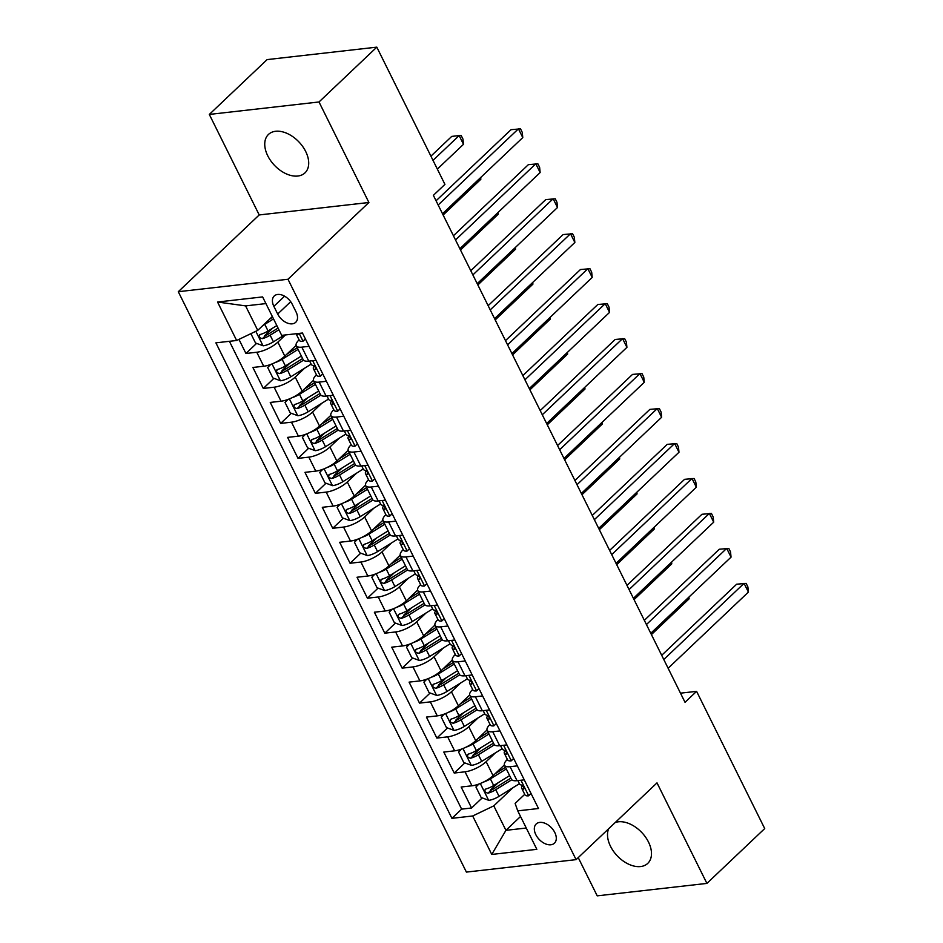 <?xml version="1.0" encoding="UTF-8"?>
<svg xmlns="http://www.w3.org/2000/svg" width="943" height="943" viewBox="0 0 943 943"><rect width="100%" height="100%" fill="white"/><g stroke="black" fill="none" stroke-linecap="round" stroke-linejoin="round"><path stroke-width="1.41" d="M608.636 828.767A26.498 16.927 -133.5 0 0 610.522 846.331A26.498 16.927 -133.5 0 0 647.735 863.399A26.498 16.927 -133.5 0 0 648.478 842.016A26.498 16.927 -133.5 0 0 615.213 822.532M305.697 151.505A26.498 16.927 -133.5 0 0 268.484 134.425A26.498 16.927 -133.5 0 0 267.753 155.807A26.498 16.927 -133.5 0 0 304.966 172.887A26.498 16.927 -133.5 0 0 305.697 151.505M554.79 832.516A13.249 8.463 -133.5 0 0 536.19 823.982A13.249 8.463 -133.5 0 0 535.824 834.673A13.249 8.463 -133.5 0 0 554.425 843.207A13.249 8.463 -133.5 0 0 554.79 832.516M578.236 857.611L597.214 895.85L706.908 883.402L764.714 828.567L696.594 691.349L680.492 693.164M178.286 291.705L466.396 872.086L576.09 859.639L287.98 279.258L178.286 291.705L259.207 214.945L368.902 202.497L319.005 101.974L209.311 114.433L259.207 214.945M209.311 114.433L267.117 59.598L376.811 47.15L319.005 101.974M238.944 339.374L245.946 353.484L256.59 343.382M264.677 335.708L272.668 328.129M296.114 345.397L284.81 356.112A16.561 5.528 153.6 0 1 263.71 366.238L252.889 367.464L263.297 388.445L273.942 378.343M282.04 370.67L290.02 363.09M313.465 380.359L302.173 391.086A16.561 5.528 -26.4 0 1 281.061 401.199L270.24 402.425L280.649 423.407L291.293 413.305M299.391 405.631L307.383 398.052M330.828 415.321L319.524 426.047A16.561 5.528 -26.4 0 1 298.412 436.161L287.591 437.387L298.012 458.369L308.656 448.267M316.754 440.593L324.734 433.014M348.179 450.282L336.875 461.009A16.561 5.528 -26.4 0 1 315.775 471.123L304.954 472.349L315.363 493.33L326.007 483.229M334.105 475.555L342.085 467.976M365.53 485.256L354.238 495.971A16.561 5.528 -26.4 0 1 333.127 506.085L322.306 507.31L332.726 528.292L343.37 518.202M351.456 510.517L359.448 502.937M382.893 520.218L371.589 530.933A16.561 5.528 -26.4 0 1 350.49 541.046L339.669 542.284L350.077 563.254L360.721 553.164M368.819 545.478L376.799 537.899M400.245 555.179L388.952 565.894A16.561 5.528 -26.4 0 1 367.841 576.008L357.02 577.246L367.428 598.216L378.072 588.126M386.17 580.44L394.162 572.872M417.608 590.141L406.303 600.856A16.561 5.528 -26.4 0 1 385.192 610.981L374.371 612.207L384.791 633.177L395.435 623.087M403.533 615.402L411.513 607.834M434.959 625.103L423.655 635.818A16.561 5.528 -26.4 0 1 402.555 645.943L391.734 647.169L402.142 668.151L412.786 658.049M420.884 650.364L428.865 642.796M452.31 660.065L441.018 670.779A16.561 5.528 -26.4 0 1 419.906 680.905L409.085 682.131L419.505 703.113L430.149 693.011M438.236 685.337L446.228 677.758M469.673 695.026L458.369 705.741A16.561 5.528 -26.4 0 1 437.269 715.867L426.436 717.093L436.857 738.074L447.501 727.972M455.599 720.299L463.579 712.719M487.024 729.988L475.732 740.715A16.561 5.528 -26.4 0 1 454.62 750.828L443.799 752.054L454.208 773.036L464.852 762.934M472.95 755.26L480.942 747.681M376.811 47.15L444.931 184.38L433.367 195.342L685.031 702.311L696.594 691.349M273.871 306.345L277.69 314.031A12.837 8.192 -133.5 0 0 295.713 322.306A12.837 8.192 -133.5 0 0 296.067 311.944L292.247 304.259A12.837 8.192 -133.5 0 0 274.224 295.984A12.837 8.192 -133.5 0 0 273.871 306.345L284.586 296.173M524.721 794.336L515.126 803.436L517.742 810.862L538.5 808.516L302.455 333.02L281.698 335.366L262.614 296.915L217.55 302.019L236.634 340.482L215.888 342.839L451.921 818.335L472.679 815.978L493.79 805.864L505.931 830.335L526.265 828.025M517.742 810.862L536.838 849.325L491.774 854.441L472.679 815.978M495.476 752.832L486.14 761.685A16.561 5.528 153.6 0 1 465.029 771.81L454.208 773.036M504.387 764.95L493.083 775.676L486.14 761.685M478.125 717.871L468.789 726.723A16.561 5.528 153.6 0 1 447.677 736.848L436.857 738.074M460.762 682.909L451.426 691.761A16.561 5.528 153.6 0 1 430.326 701.875L419.505 703.113M443.41 647.947L434.075 656.8A16.561 5.528 153.6 0 1 412.963 666.913L402.142 668.151M426.059 612.974L416.712 621.838A16.561 5.528 153.6 0 1 395.612 631.951L384.791 633.177M408.696 578.012L399.361 586.876A16.561 5.528 153.6 0 1 378.249 596.99L367.428 598.216M391.345 543.05L382.009 551.914A16.561 5.528 153.6 0 1 360.898 562.028L350.077 563.254M373.982 508.088L364.646 516.953A16.561 5.528 153.6 0 1 343.547 527.066L332.726 528.292M356.631 473.127L347.295 481.979A16.561 5.528 153.6 0 1 326.184 492.105L315.363 493.33M339.28 438.165L329.932 447.017A16.561 5.528 153.6 0 1 308.832 457.143L298.012 458.369M321.917 403.203L312.581 412.056A16.561 5.528 153.6 0 1 291.47 422.181L280.649 423.407M304.565 368.241L295.23 377.094A16.561 5.528 153.6 0 1 274.118 387.208L263.297 388.445M285.446 334.942L277.867 342.132A16.561 5.528 153.6 0 1 256.767 352.246L245.946 353.484M229.408 341.307L461.634 809.129L471.571 807.998L482.215 797.896M493.083 775.676A16.561 5.528 -26.4 0 1 471.971 785.79L461.151 787.016L471.571 807.998M315.999 360.297L308.774 361.122A16.561 5.528 153.6 0 1 303.186 359.719L296.243 345.727A16.561 5.528 153.6 0 1 299.096 339.822M309.056 346.317L301.831 347.142A16.561 5.528 153.6 0 1 296.243 345.727M326.419 381.278L319.182 382.104A16.561 5.528 153.6 0 1 313.595 380.689A16.561 5.528 153.6 0 1 316.447 374.784M313.595 380.689L320.537 394.681A16.561 5.528 -26.4 0 0 326.125 396.084L333.362 395.258M343.771 416.24L336.533 417.065A16.561 5.528 153.6 0 1 330.946 415.651A16.561 5.528 153.6 0 1 333.81 409.745M330.946 415.651L337.889 429.643A16.561 5.528 -26.4 0 0 343.476 431.045L350.713 430.232M361.122 451.202L353.896 452.027A16.561 5.528 153.6 0 1 348.309 450.613A16.561 5.528 153.6 0 1 351.161 444.707M348.309 450.613L355.252 464.604A16.561 5.528 -26.4 0 0 360.839 466.007L368.065 465.194M378.485 486.164L371.247 486.989A16.561 5.528 153.6 0 1 365.66 485.586A16.561 5.528 153.6 0 1 368.524 479.681M365.66 485.586L372.603 499.566A16.561 5.528 -26.4 0 0 378.19 500.969L385.428 500.155M395.836 521.125L388.61 521.951A16.561 5.528 153.6 0 1 383.023 520.548A16.561 5.528 153.6 0 1 385.876 514.642M383.023 520.548L389.954 534.528A16.561 5.528 -26.4 0 0 395.553 535.942L402.779 535.117M413.199 556.099L405.961 556.912A16.561 5.528 153.6 0 1 400.374 555.51A16.561 5.528 153.6 0 1 403.227 549.604M400.374 555.51L407.317 569.489A16.561 5.528 -26.4 0 0 412.904 570.904L420.13 570.079M430.55 591.061L423.313 591.874A16.561 5.528 153.6 0 1 417.725 590.471A16.561 5.528 153.6 0 1 420.59 584.566M417.725 590.471L424.668 604.451A16.561 5.528 -26.4 0 0 430.256 605.866L437.493 605.041M447.901 626.022L440.676 626.836A16.561 5.528 153.6 0 1 435.088 625.433A16.561 5.528 153.6 0 1 437.941 619.527M435.088 625.433L442.031 639.413A16.561 5.528 -26.4 0 0 447.619 640.827L454.844 640.002M465.264 660.984L458.027 661.797A16.561 5.528 153.6 0 1 452.44 660.395A16.561 5.528 153.6 0 1 455.304 654.489M452.44 660.395L459.382 674.386A16.561 5.528 -26.4 0 0 464.97 675.789L472.207 674.964M482.616 695.946L475.39 696.771A16.561 5.528 153.6 0 1 469.791 695.356A16.561 5.528 153.6 0 1 472.655 689.451M469.791 695.356L476.734 709.348A16.561 5.528 -26.4 0 0 482.333 710.751L489.558 709.926M499.967 730.908L492.741 731.733A16.561 5.528 153.6 0 1 487.154 730.318A16.561 5.528 153.6 0 1 490.006 724.413M487.154 730.318L494.097 744.31A16.561 5.528 -26.4 0 0 499.684 745.713L506.91 744.899M517.33 765.869L510.092 766.694A16.561 5.528 153.6 0 1 504.505 765.28A16.561 5.528 153.6 0 1 507.369 759.374M504.505 765.28L511.448 779.272A16.561 5.528 -26.4 0 0 517.035 780.674L524.273 779.861M265.926 303.587L245.593 305.886L257.745 330.368L236.634 340.482M272.35 316.518L257.745 330.368M706.908 883.402L657.012 782.879L576.09 859.639M368.902 202.497L287.98 279.258M520.536 816.485L505.931 830.335L491.774 854.441M512.827 787.794L493.79 805.864M490.301 790.222L498.293 782.643M461.634 809.129L451.921 818.335M245.593 305.886L217.55 302.019M305.402 338.95L302.915 341.307A10.974 3.666 153.6 0 1 299.355 340.352L296.078 333.739A10.974 3.666 -26.4 0 0 297.682 334.647L298.436 333.468M302.915 341.307L305.367 338.867M438.165 204.996L518.438 128.837L522.776 137.584L442.503 213.731M436.067 200.788L511.023 129.686L520.524 128.861L522.257 132.362L522.776 137.584M250.885 333.657L255.518 342.993L263.191 345.81A10.974 3.666 -26.4 0 0 273.435 341.837L284.314 335.071M263.05 325.335A10.974 3.666 -26.4 0 0 264.759 324.345L273.529 318.899M269.509 319.206L272.692 317.225M437.352 169.103L463.484 144.314L459.147 135.568L451.732 136.405L430.916 156.161M276.829 325.547L268.06 330.993A10.974 3.666 153.6 0 1 260.315 334.447C258.347 336.462 259.042 337.865 262.402 338.643A10.974 3.666 -26.4 0 0 270.134 335.189L278.904 329.744M278.079 328.07L268.048 334.293A5.587 1.862 153.6 0 1 265.726 335.496L262.402 338.643M260.315 334.447L259.49 334.895M463.484 144.314L462.966 139.093L461.233 135.592L459.147 135.568L433.002 160.369M322.754 373.911L320.266 376.269A10.974 3.666 153.6 0 1 316.718 375.314L313.418 368.678A10.974 3.666 -26.4 0 0 315.033 369.609L315.551 369.456M320.266 376.269L322.718 373.829M455.516 239.958L535.801 163.799L540.139 172.545L459.854 248.693M314.007 365.884L313.477 367.204A10.974 3.666 -26.4 0 0 313.418 368.678M315.799 368.89L315.033 369.609C316.247 368.312 315.551 366.91 312.958 365.412A10.974 3.666 153.6 0 1 311.331 364.481L309.622 361.028M453.43 235.75L528.386 164.648L537.875 163.823L539.62 167.324L540.139 172.545M340.117 408.873L337.629 411.231A10.974 3.666 153.6 0 1 334.07 410.276L330.769 403.639A10.974 3.666 -26.4 0 0 332.396 404.571L332.903 404.417M337.629 411.231L340.069 408.802M472.867 274.92L553.152 198.761L557.49 207.507L477.205 283.666M331.37 400.846L330.828 402.166A10.974 3.666 -26.4 0 0 330.769 403.639M333.15 403.852L332.396 404.571C333.598 403.274 332.914 401.871 330.309 400.374A10.974 3.666 153.6 0 1 328.694 399.443L326.973 395.989M470.781 270.712L545.738 199.61L555.238 198.784L556.971 202.285L557.49 207.507M357.468 443.835L354.981 446.192A10.974 3.666 153.6 0 1 351.433 445.249L348.132 438.601A10.974 3.666 -26.4 0 0 349.747 439.532L350.254 439.391M354.981 446.192L357.432 443.764M490.23 309.882L570.503 233.734L574.853 242.469L494.568 318.628M348.721 435.819L348.191 437.128A10.974 3.666 -26.4 0 0 348.132 438.601M350.513 438.813L349.747 439.532C350.961 438.236 350.266 436.833 347.661 435.336A10.974 3.666 153.6 0 1 346.046 434.405L344.336 430.951M488.132 305.673L563.101 234.571L572.59 233.758L574.322 237.247L574.853 242.469M374.819 478.796L372.344 481.154A10.974 3.666 153.6 0 1 368.784 480.211L365.483 473.563A10.974 3.666 -26.4 0 0 367.098 474.494L367.617 474.353M372.344 481.154L374.784 478.726M507.582 344.843L587.866 268.696L592.204 277.431L511.919 353.59M366.073 470.781L365.542 472.089A10.974 3.666 -26.4 0 0 365.483 473.563M367.864 473.775L367.098 474.494C368.312 473.197 367.617 471.795 365.024 470.298A10.974 3.666 153.6 0 1 363.409 469.366L361.688 465.913M505.495 340.635L580.452 269.533L589.953 268.72L591.685 272.209L592.204 277.431M270.7 364.446L267.671 367.464L272.881 377.954L280.543 380.772A10.974 3.666 -26.4 0 0 290.786 376.799L311.166 364.139M275.179 362.536A10.974 3.666 -26.4 0 0 282.11 359.318L298.059 349.405M286.861 354.167L297.234 347.731M301.359 356.041L285.411 365.955A10.974 3.666 153.6 0 1 277.678 369.408C275.698 371.424 276.393 372.827 279.753 373.605A10.974 3.666 -26.4 0 0 287.497 370.151L303.516 360.191M302.609 358.564L285.399 369.267A5.587 1.862 153.6 0 1 283.077 370.458L279.753 373.605M277.678 369.408L276.841 369.856M443.139 215.028L480.836 179.276L480.199 177.979M480.671 177.532L480.836 179.276M288.063 399.419L285.022 402.425L290.232 412.916L297.905 415.733A10.974 3.666 -26.4 0 0 308.149 411.761L328.518 399.101M292.53 397.498A10.974 3.666 -26.4 0 0 299.473 394.28L315.422 384.367M304.224 389.129L314.585 382.693M318.71 391.015L302.762 400.916A10.974 3.666 153.6 0 1 295.029 404.382C293.061 406.398 293.756 407.789 297.116 408.578A10.974 3.666 -26.4 0 0 304.848 405.113L320.879 395.152M319.972 393.526L302.75 404.229A5.587 1.862 153.6 0 1 300.44 405.419L297.116 408.578M295.029 404.382L294.204 404.818M460.502 250.001L498.199 214.238L497.55 212.941M498.022 212.493L498.199 214.238M305.414 434.381L302.385 437.387L307.595 447.878L315.257 450.695A10.974 3.666 -26.4 0 0 325.5 446.723L345.881 434.063M309.882 432.46A10.974 3.666 -26.4 0 0 316.824 429.242L332.773 419.329M321.575 424.091L331.948 417.655M336.073 425.977L320.125 435.878A10.974 3.666 153.6 0 1 312.381 439.344C310.412 441.359 311.107 442.75 314.467 443.54A10.974 3.666 -26.4 0 0 322.2 440.075L338.231 430.114M337.323 428.499L320.113 439.19A5.587 1.862 153.6 0 1 317.791 440.381L314.467 443.54M312.381 439.344L311.555 439.78M477.853 284.963L515.55 249.2L514.913 247.903M515.373 247.455L515.55 249.2M322.765 469.343L319.736 472.349L324.946 482.84L332.608 485.669A10.974 3.666 -26.4 0 0 342.863 481.684L363.232 469.025M327.245 467.422A10.974 3.666 -26.4 0 0 334.176 464.204L350.136 454.29M338.938 459.052L349.299 452.616M353.425 460.938L337.476 470.84A10.974 3.666 153.6 0 1 329.744 474.305C327.775 476.321 328.459 477.712 331.818 478.502A10.974 3.666 -26.4 0 0 339.563 475.036L355.594 465.088M354.674 463.461L337.464 474.152A5.587 1.862 153.6 0 1 335.154 475.343L331.818 478.502M329.744 474.305L328.918 474.753M495.205 319.925L532.913 284.161L532.265 282.865M532.736 282.417L532.913 284.161M392.182 513.758L389.695 516.116A10.974 3.666 153.6 0 1 386.135 515.173L382.846 508.525A10.974 3.666 -26.4 0 0 384.461 509.456L384.968 509.314M389.695 516.116L392.147 513.687M524.933 379.805L605.217 303.658L609.555 312.392L529.282 388.551M383.436 505.743L382.905 507.051A10.974 3.666 -26.4 0 0 382.846 508.525M385.216 508.737L384.461 509.456C385.675 508.159 384.98 506.768 382.375 505.259A10.974 3.666 153.6 0 1 380.76 504.328L379.039 500.874M522.846 375.597L597.803 304.495L607.304 303.681L609.037 307.17L609.555 312.392M340.128 504.305L337.099 507.31L342.297 517.801L349.971 520.63A10.974 3.666 -26.4 0 0 360.214 516.646L380.583 503.986M344.596 502.383A10.974 3.666 -26.4 0 0 351.539 499.165L367.487 489.252M356.289 494.026L366.65 487.578M370.788 495.9L354.827 505.813A10.974 3.666 153.6 0 1 347.095 509.267C345.126 511.283 345.822 512.674 349.181 513.464A10.974 3.666 -26.4 0 0 356.914 509.998L372.945 500.049M372.037 498.423L354.827 509.114A5.587 1.862 153.6 0 1 352.505 510.304L349.181 513.464M347.095 509.267L346.27 509.715M512.568 354.886L550.264 319.123L549.616 317.826M550.087 317.378L550.264 319.123M409.533 548.72L407.046 551.077A10.974 3.666 153.6 0 1 403.498 550.134L400.197 543.486A10.974 3.666 -26.4 0 0 401.812 544.417L402.331 544.276M407.046 551.077L409.498 548.649M542.296 414.767L622.58 338.62L626.918 347.354L546.634 423.513M400.787 540.704L400.256 542.013A10.974 3.666 -26.4 0 0 400.197 543.486M402.578 543.698L401.812 544.417C403.026 543.121 402.331 541.73 399.726 540.221A10.974 3.666 153.6 0 1 398.111 539.29L396.402 535.836M540.209 410.559L615.166 339.456L624.655 338.643L626.4 342.132L626.918 347.354M357.48 539.266L354.45 542.284L359.66 552.763L367.322 555.592A10.974 3.666 -26.4 0 0 377.565 551.608L397.946 538.948M361.959 537.345A10.974 3.666 -26.4 0 0 368.89 534.127L384.838 524.214M373.64 528.988L384.013 522.54M388.139 530.862L372.19 540.775A10.974 3.666 153.6 0 1 364.446 544.229C362.477 546.245 363.173 547.647 366.532 548.425A10.974 3.666 -26.4 0 0 374.277 544.971L390.296 535.011M389.388 533.384L372.179 544.076A5.587 1.862 153.6 0 1 369.856 545.266L366.532 548.425M364.446 544.229L363.621 544.677M529.919 389.848L567.615 354.085L566.979 352.788M567.45 352.34L567.615 354.085M426.896 583.693L424.409 586.039A10.974 3.666 153.6 0 1 420.849 585.096L417.549 578.448A10.974 3.666 -26.4 0 0 419.175 579.379L419.682 579.238M424.409 586.039L426.849 583.611M559.647 449.74L639.932 373.581L644.269 382.316L563.985 458.475M418.15 575.666L417.608 576.986A10.974 3.666 -26.4 0 0 417.549 578.448M419.93 578.66L419.175 579.379C420.378 578.083 419.694 576.692 417.089 575.183A10.974 3.666 153.6 0 1 415.474 574.263L413.753 570.798M557.561 445.532L632.517 374.418L642.018 373.605L643.751 377.106L644.269 382.316M374.842 574.228L371.801 577.246L377.011 587.725L384.685 590.554A10.974 3.666 -26.4 0 0 394.928 586.57L415.297 573.91M379.31 572.307A10.974 3.666 -26.4 0 0 386.241 569.089L402.201 559.175M391.003 563.949L401.364 557.502M405.49 565.824L389.542 575.737A10.974 3.666 153.6 0 1 381.809 579.191C379.84 581.206 380.536 582.609 383.895 583.387A10.974 3.666 -26.4 0 0 391.628 579.933L407.659 569.973M406.751 568.346L389.53 579.037A5.587 1.862 153.6 0 1 387.219 580.228L383.895 583.387M381.809 579.191L380.984 579.639M547.282 424.81L584.978 389.046L584.33 387.75M584.801 387.302L584.978 389.046M444.247 618.655L441.76 621.013A10.974 3.666 153.6 0 1 438.212 620.058L434.912 613.421A10.974 3.666 -26.4 0 0 436.526 614.341L437.033 614.199M441.76 621.013L444.212 618.573M577.01 484.702L657.283 408.543L661.621 417.289L581.348 493.437M435.501 610.628L434.971 611.948A10.974 3.666 -26.4 0 0 434.912 613.421M437.281 613.622L436.526 614.341C437.741 613.044 437.045 611.653 434.44 610.156A10.974 3.666 153.6 0 1 432.825 609.225L431.116 605.771M574.912 480.494L649.88 409.38L659.369 408.567L661.102 412.067L661.621 417.289M392.194 609.19L389.164 612.207L394.374 622.698L402.036 625.515A10.974 3.666 -26.4 0 0 412.28 621.531L432.66 608.872M396.661 607.268A10.974 3.666 -26.4 0 0 403.604 604.05L419.552 594.149M408.354 598.911L418.727 592.475M422.853 600.785L406.904 610.699A10.974 3.666 153.6 0 1 399.16 614.152C397.192 616.168 397.887 617.571 401.246 618.349A10.974 3.666 -26.4 0 0 408.979 614.895L425.01 604.935M424.102 603.308L406.893 613.999A5.587 1.862 153.6 0 1 404.571 615.19L401.246 618.349M399.16 614.152L398.335 614.6M564.633 459.771L602.329 424.008L601.693 422.712M602.153 422.264L602.329 424.008M461.599 653.617L459.123 655.974A10.974 3.666 153.6 0 1 455.563 655.02L452.263 648.383A10.974 3.666 -26.4 0 0 453.878 649.314L454.396 649.161M459.123 655.974L461.563 653.534M594.361 519.664L674.646 443.505L678.984 452.251L598.699 528.398M452.852 645.59L452.322 646.91A10.974 3.666 -26.4 0 0 452.263 648.383M454.644 648.584L453.878 649.314C455.092 648.018 454.396 646.615 451.803 645.118A10.974 3.666 153.6 0 1 450.188 644.187L448.467 640.733M592.275 515.456L667.231 444.353L676.732 443.528L678.465 447.029L678.984 452.251M409.545 644.152L406.516 647.169L411.726 657.66L419.387 660.477A10.974 3.666 -26.4 0 0 429.631 656.493L450.011 643.845M414.024 642.242A10.974 3.666 -26.4 0 0 420.955 639.012L436.904 629.111M425.717 633.873L436.079 627.437M440.204 635.747L424.256 645.66A10.974 3.666 153.6 0 1 416.523 649.114C414.555 651.13 415.238 652.532 418.598 653.31A10.974 3.666 -26.4 0 0 426.342 649.857L442.373 639.896M441.454 638.27L424.244 648.961A5.587 1.862 153.6 0 1 421.934 650.163L418.598 653.31M416.523 649.114L415.698 649.562M581.984 494.733L619.692 458.982L619.044 457.673M619.516 457.237L619.692 458.982M478.961 688.579L476.474 690.936A10.974 3.666 153.6 0 1 472.914 689.981L469.626 683.345A10.974 3.666 -26.4 0 0 471.241 684.276L471.748 684.123M476.474 690.936L478.926 688.496M611.712 554.625L691.997 478.466L696.335 487.213L616.05 563.36M470.215 680.551L469.685 681.872A10.974 3.666 -26.4 0 0 469.626 683.345M471.995 683.557L471.241 684.276C472.455 682.98 471.759 681.577 469.154 680.08A10.974 3.666 153.6 0 1 467.539 679.149L465.818 675.695M609.626 550.417L684.583 479.315L694.083 478.49L695.816 481.991L696.335 487.213M426.908 679.113L423.879 682.131L429.077 692.622L436.75 695.439A10.974 3.666 -26.4 0 0 446.994 691.467L467.363 678.807M431.375 677.204A10.974 3.666 -26.4 0 0 438.318 673.986L454.267 664.072M443.069 668.835L453.43 662.399M457.567 670.709L441.607 680.622A10.974 3.666 153.6 0 1 433.874 684.076C431.906 686.091 432.601 687.494 435.961 688.272A10.974 3.666 -26.4 0 0 443.693 684.818L459.724 674.858M458.817 673.231L441.595 683.934A5.587 1.862 153.6 0 1 439.285 685.125L435.961 688.272M433.874 684.076L433.049 684.524M599.347 529.695L637.044 493.943L636.395 492.647M636.867 492.199L637.044 493.943M496.313 723.54L493.826 725.898A10.974 3.666 153.6 0 1 490.277 724.943L486.977 718.307A10.974 3.666 -26.4 0 0 488.592 719.238L489.099 719.085M493.826 725.898L496.277 723.47M629.075 589.587L709.36 513.428L713.698 522.174L633.413 598.322M487.566 715.513L487.036 716.833A10.974 3.666 -26.4 0 0 486.977 718.307M489.358 718.519L488.592 719.238C489.806 717.941 489.111 716.539 486.505 715.042A10.974 3.666 153.6 0 1 484.891 714.11L483.181 710.657M626.989 585.379L701.946 514.277L711.435 513.452L713.179 516.953L713.698 522.174M444.259 714.075L441.23 717.093L446.44 727.583L454.102 730.401A10.974 3.666 -26.4 0 0 464.345 726.428L484.726 713.768M448.738 712.165A10.974 3.666 -26.4 0 0 455.669 708.947L471.618 699.034M460.42 703.796L470.793 697.36M474.918 705.67L458.97 715.584A10.974 3.666 153.6 0 1 451.226 719.049C449.257 721.053 449.952 722.456 453.312 723.234A10.974 3.666 -26.4 0 0 461.044 719.78L477.075 709.82M476.168 708.193L458.958 718.896A5.587 1.862 153.6 0 1 456.636 720.087L453.312 723.234M451.226 719.049L450.4 719.485M616.698 564.668L654.395 528.905L653.758 527.609M654.23 527.161L654.395 528.905M513.676 758.502L511.189 760.86A10.974 3.666 153.6 0 1 507.629 759.917L504.328 753.268A10.974 3.666 -26.4 0 0 505.943 754.2L506.462 754.058M511.189 760.86L513.629 758.431M646.426 624.549L726.711 548.39L731.049 557.136L650.764 633.295M504.929 750.487L504.387 751.795A10.974 3.666 -26.4 0 0 504.328 753.268M506.709 753.481L505.943 754.2C507.157 752.903 506.462 751.5 503.868 750.003A10.974 3.666 153.6 0 1 502.254 749.072L500.533 745.618M644.34 620.341L719.297 549.239L728.798 548.413L730.53 551.914L731.049 557.136M461.61 749.048L458.581 752.054L463.791 762.545L471.453 765.362A10.974 3.666 -26.4 0 0 481.708 761.39L502.077 748.73M466.09 747.127A10.974 3.666 -26.4 0 0 473.021 743.909L488.981 733.996M477.783 738.758L488.144 732.322M492.27 740.644L476.321 750.545A10.974 3.666 153.6 0 1 468.588 754.011C466.62 756.027 467.315 757.418 470.663 758.207A10.974 3.666 -26.4 0 0 478.407 754.742L494.438 744.781M493.531 743.155L476.309 753.858A5.587 1.862 153.6 0 1 473.999 755.048L470.663 758.207M468.588 754.011L467.763 754.447M634.061 599.63L671.758 563.867L671.11 562.57M671.581 562.122L671.758 563.867M531.027 793.464L528.54 795.821A10.974 3.666 153.6 0 1 524.992 794.878L521.691 788.23A10.974 3.666 -26.4 0 0 523.306 789.161L523.813 789.02M528.54 795.821L530.992 793.393M663.789 659.511L744.062 583.363L748.4 592.098L668.127 668.257M522.281 785.448L521.75 786.757A10.974 3.666 -26.4 0 0 521.691 788.23M524.06 788.442L523.306 789.161C524.52 787.865 523.825 786.462 521.22 784.965A10.974 3.666 153.6 0 1 519.605 784.034L517.896 780.58M661.691 655.302L736.66 584.2L746.149 583.387L747.882 586.876L748.4 592.098M478.973 784.01L475.944 787.016L481.142 797.507L488.816 800.336A10.974 3.666 -26.4 0 0 499.059 796.352L519.44 783.692M483.441 782.089A10.974 3.666 -26.4 0 0 490.384 778.871L506.332 768.958M495.134 773.72L505.507 767.284M509.633 775.606L493.684 785.507A10.974 3.666 153.6 0 1 485.94 788.973C483.971 790.988 484.667 792.379 488.026 793.169A10.974 3.666 -26.4 0 0 495.759 789.704L511.79 779.755M510.882 778.128L493.672 788.82A5.587 1.862 153.6 0 1 491.35 790.01L488.026 793.169M485.94 788.973L485.115 789.409M651.413 634.592L689.109 598.829L688.461 597.532M688.932 597.084L689.109 598.829M475.732 740.715L468.789 726.723M458.369 705.741L451.426 691.761M441.018 670.779L434.075 656.8M423.655 635.818L416.712 621.838M406.303 600.856L399.361 586.876M388.952 565.894L382.009 551.914M371.589 530.933L364.646 516.953M354.238 495.971L347.295 481.979M336.875 461.009L329.932 447.017M319.524 426.047L312.581 412.056M302.173 391.086L295.23 377.094M284.81 356.112L277.867 342.132M263.71 366.238L256.767 352.246M471.971 785.79L465.029 771.81M454.62 750.828L447.677 736.848M437.269 715.867L430.326 701.875M419.906 680.905L412.963 666.913M402.555 645.943L395.612 631.951M385.192 610.981L378.249 596.99M367.841 576.008L360.898 562.028M350.49 541.046L343.547 527.066M333.127 506.085L326.184 492.105M315.775 471.123L308.832 457.143M298.412 436.161L291.47 422.181M281.061 401.199L274.118 387.208M308.774 361.122L301.831 347.142M326.125 396.084L319.182 382.104M343.476 431.045L336.533 417.065M360.839 466.007L353.896 452.027M378.19 500.969L371.247 486.989M395.553 535.942L388.61 521.951M412.904 570.904L405.961 556.912M430.256 605.866L423.313 591.874M447.619 640.827L440.676 626.836M464.97 675.789L458.027 661.797M482.333 710.751L475.39 696.771M499.684 745.713L492.741 731.733M517.035 780.674L510.092 766.694M290.703 301.689L277.69 314.031M303.021 341.201L299.143 333.386M298.436 333.916L297.682 334.647M255.824 331.288L262.991 345.739M270.134 335.189L273.435 341.837M264.759 324.345L268.06 330.993M320.372 376.163L312.687 360.674M337.735 411.124L330.038 395.636M355.087 446.086L347.401 430.597M372.438 481.048L364.752 465.571M272.032 363.939L280.354 380.701M287.497 370.151L290.786 376.799M282.11 359.318L285.411 365.955M289.383 398.901L297.705 415.663M304.848 405.113L308.149 411.761M299.473 394.28L302.762 400.916M306.734 433.863L315.068 450.636M322.2 440.075L325.5 446.723M316.824 429.242L320.125 435.878M324.097 468.824L332.419 485.598M339.563 475.036L342.863 481.684M334.176 464.204L337.476 470.84M389.801 516.01L382.115 500.533M341.449 503.786L349.77 520.56M356.914 509.998L360.214 516.646M351.539 499.165L354.827 505.813M407.152 550.983L399.467 535.494M358.811 538.748L367.133 555.521M374.277 544.971L377.565 551.608M368.89 534.127L372.19 540.775M424.515 585.945L416.818 570.456M376.163 573.721L384.485 590.483M391.628 579.933L394.928 586.57M386.241 569.089L389.542 575.737M441.866 620.907L434.181 605.418M393.514 608.683L401.848 625.445M408.979 614.895L412.28 621.531M403.604 604.05L406.904 610.699M459.217 655.868L451.532 640.38M410.877 643.645L419.199 660.406M426.342 649.857L429.631 656.493M420.955 639.012L424.256 645.66M476.58 690.83L468.895 675.341M428.228 678.606L436.55 695.368M443.693 684.818L446.994 691.467M438.318 673.986L441.607 680.622M493.932 725.792L486.246 710.303M445.591 713.568L453.913 730.33M461.044 719.78L464.345 726.428M455.669 708.947L458.97 715.584M511.295 760.753L503.597 745.265M462.942 748.53L471.264 765.303M478.407 754.742L481.708 761.39M473.021 743.909L476.321 750.545M528.646 795.715L520.96 780.238M480.293 783.492L488.615 800.265M495.759 789.704L499.059 796.352M490.384 778.871L493.684 785.507"/></g></svg>
